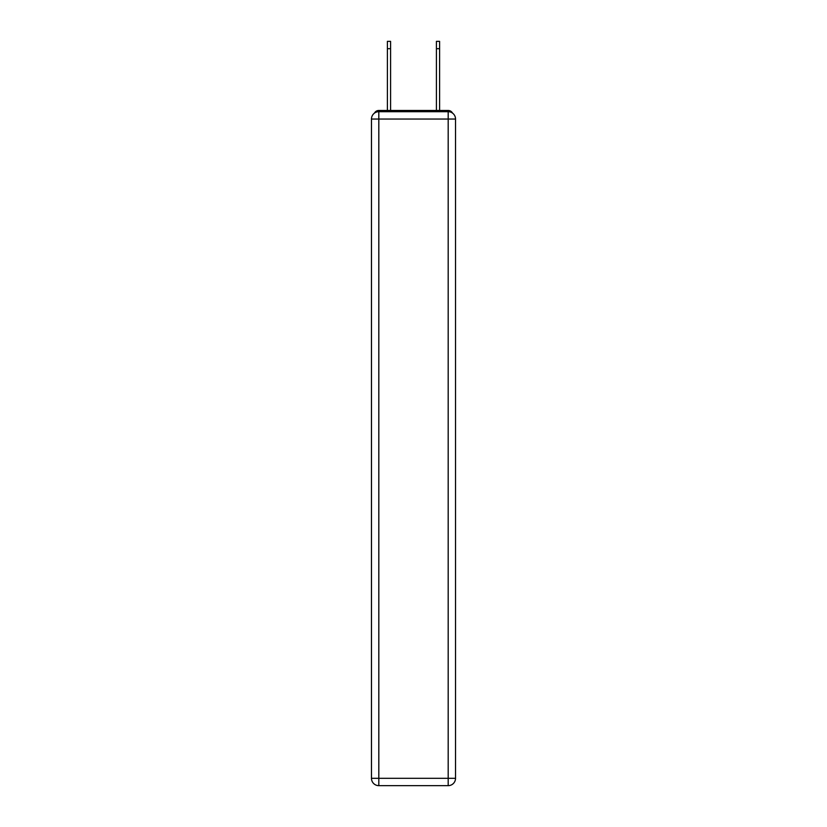 <?xml version="1.0" encoding="UTF-8"?>
<svg xmlns="http://www.w3.org/2000/svg" width="827" height="827" viewBox="0 0 827 827"><rect width="100%" height="100%" fill="white"/><g stroke="black" fill="none" stroke-linecap="round" stroke-linejoin="round"><path stroke-width="1.24" d="M452.534 113.113A4.9 4.9 0 0 0 448.182 110.467L378.818 110.467A4.9 4.9 0 0 0 374.466 113.113M378.818 110.467L387.398 110.467L387.398 41.35L390.582 41.35L390.582 110.467L394.386 110.467M432.614 110.467L436.418 110.467L436.418 41.35L439.602 41.35L436.418 41.35L439.602 41.35L436.418 41.35L439.602 41.35L436.418 41.35L439.602 41.35L436.418 41.35L439.602 41.35L436.418 41.35L439.602 41.35L439.602 48.7L436.418 48.7M439.602 48.7L439.602 110.467L448.182 110.467M378.818 111.686L448.182 111.686A7.35 7.35 0 0 1 455.532 119.036L455.532 778.3A7.35 7.35 0 0 1 448.182 785.65L378.818 785.65L378.818 778.3L448.182 778.3L448.182 119.036L378.818 119.036L378.818 778.3L371.468 778.3L371.468 119.036L378.818 119.036L378.818 111.686A7.35 7.35 0 0 0 371.468 119.036A7.35 7.35 0 0 1 378.818 111.686M371.468 778.3A7.35 7.35 0 0 0 378.818 785.65A7.35 7.35 0 0 1 371.468 778.3M439.602 41.35L436.418 41.35L439.602 41.35M448.182 785.65A7.35 7.35 0 0 0 455.532 778.3L448.182 778.3L448.182 785.65M455.532 119.036A7.35 7.35 0 0 0 448.182 111.686L448.182 119.036L455.532 119.036M387.398 48.7L390.582 48.7"/></g></svg>
